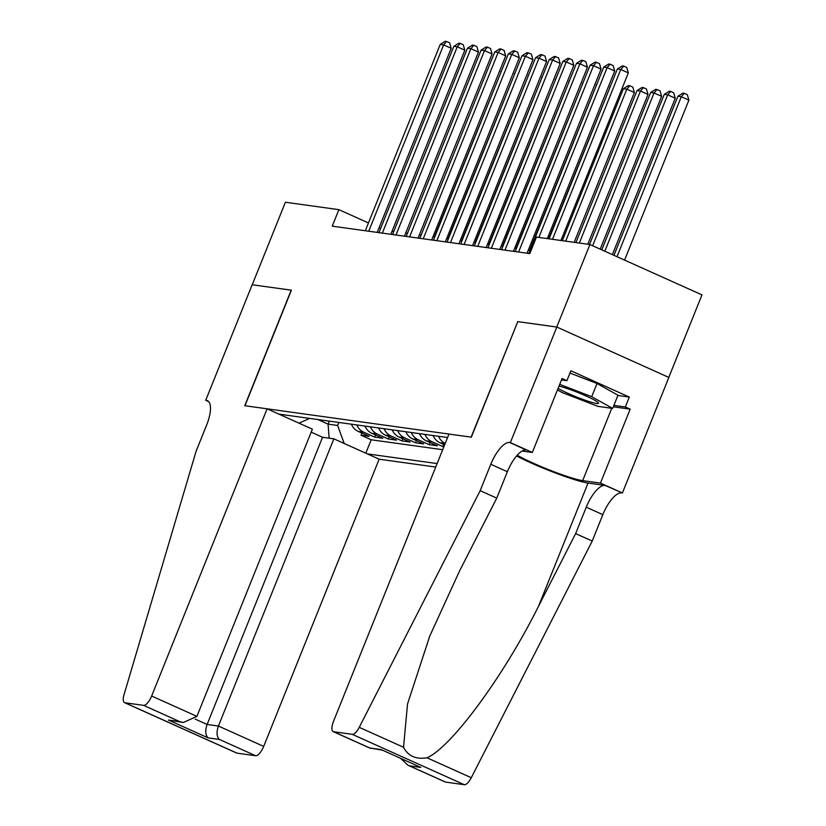 <?xml version="1.0" encoding="UTF-8"?>
<svg xmlns="http://www.w3.org/2000/svg" width="826" height="826" viewBox="0 0 826 826"><rect width="100%" height="100%" fill="white"/><g stroke="black" fill="none" stroke-linecap="round" stroke-linejoin="round"><path stroke-width="1.24" d="M311.175 432.143L322.563 437.264L333.869 438.833L379.144 459.194L435.725 467.051M668.792 377.399L701.966 294.892L589.919 244.517L536.446 237.083L529.807 253.592L332.248 226.159L338.887 209.659L285.404 202.236L252.229 284.764L291.402 290.194L244.961 405.742L471.13 437.14L517.757 321.686M351.37 424.182A14.3 13.206 97.9 0 0 358.174 431.389L369.232 436.355L361.055 435.219L361.922 433.072M356.822 424.946A14.3 13.206 97.9 0 0 363.626 432.143L374.684 437.109L375.541 434.961M374.684 437.109L382.851 438.245L371.803 433.278A14.3 13.206 97.9 0 1 364.989 426.071M378.618 427.971A14.3 13.206 97.9 0 0 385.422 435.168L396.48 440.134L388.303 438.998L389.17 436.851M392.247 429.861A14.3 13.206 97.9 0 0 399.051 437.057L410.109 442.034L401.932 440.898L402.799 438.74M405.865 431.75A14.3 13.206 97.9 0 0 412.68 438.947L423.728 443.923L415.55 442.788L416.418 440.63M419.494 433.64A14.3 13.206 97.9 0 0 426.299 440.847L437.357 445.813L429.179 444.677L430.047 442.529M443.903 446.721L442.808 446.567L443.665 444.419M447.589 437.543L278.909 414.125M367.333 453.877L437.13 463.572M361.055 435.219L371.204 439.783L442.705 449.705M433.113 435.539A14.3 13.206 97.9 0 0 439.928 442.736L444.646 444.863M442.808 446.567L431.75 441.6A14.3 13.206 -82.1 0 1 424.946 434.404M429.179 444.677L418.132 439.711A14.3 13.206 -82.1 0 1 411.317 432.504M415.55 442.788L404.503 437.811A14.3 13.206 -82.1 0 1 397.688 430.614M401.932 440.898L390.874 435.921A14.3 13.206 -82.1 0 1 384.069 428.725M388.303 438.998L377.255 434.032A14.3 13.206 -82.1 0 1 370.44 426.835M329.306 421.126L328.087 424.141L337.627 425.462L344.194 443.479M338.836 422.447L337.627 425.462M517.572 321.603L556.745 327.044L589.919 244.517M380.641 228.43L379.072 227.728M368.458 222.948L338.887 209.659M530.075 250.319L528.32 250.071M516.446 248.43L514.701 248.182M502.827 246.54L501.072 246.293M489.199 244.641L487.454 244.403M475.58 242.751L473.825 242.514M461.951 240.862L460.196 240.614M448.332 238.972L446.577 238.724M434.703 237.072L432.948 236.835M421.074 235.183L419.329 234.945M407.455 233.293L405.7 233.046M393.826 231.404L392.071 231.156M317.834 419.525L328.087 424.141L329.151 438.183M298.991 423.16L309.678 418.4M371.204 439.783L365.804 453.195M446.742 437.429A14.3 13.206 97.9 0 0 447.217 438.472M445.224 443.428A14.3 13.206 -82.1 0 1 438.565 436.293M377.193 232.405L451.192 48.3L443.624 44.903L368.726 231.228M440.217 44.428L445.235 41.3L446.598 41.486L443.624 44.903L440.217 44.428L365.319 230.753M446.598 41.486L449.633 42.849L451.192 48.3M501.175 71.717L434.311 237.021M500.783 71.656L501.341 71.315M558.087 388.354A23.242 2.333 -158.1 0 0 589.63 401.715A23.242 2.333 -158.1 0 0 598.396 402.83A23.242 2.333 -158.1 0 0 564.385 387.621A23.242 2.333 -158.1 0 0 558.985 386.124M569.961 373.073L597.022 383.501L617.982 395.21L612.675 408.416L597.962 406.371L562.299 392.618L557.457 389.924M559.698 384.358L591.715 396.707L612.675 408.416M597.022 383.501L591.715 396.707M267.097 408.818L151.643 696.019L196.918 716.369L312.373 429.169L267.097 408.818L244.754 405.711L291.196 290.174L252.167 284.753L205.715 400.29L208.73 401.642M379.144 459.194L263.69 746.394A10.728 3.985 114.2 0 1 255.616 755.728L237.021 753.147A10.728 3.985 114.2 0 1 236.597 753.023L124.561 702.647A10.728 3.985 -65.8 0 1 124.034 694.687L196.103 451.233L206.717 424.832A25.028 9.293 -65.8 0 0 207.44 400.672A25.028 9.293 -65.8 0 0 206.469 400.393L205.715 400.29M255.616 755.728L219.427 739.456L208.121 737.886L168.452 720.055L179.758 721.625L143.569 705.352L124.974 702.771L237.021 753.147M333.869 438.833L218.415 726.033L263.69 746.394M143.569 705.352A10.728 3.985 -65.8 0 0 151.643 696.019M322.563 437.264L207.109 724.464L218.415 726.033C216.329 732.228 216.67 736.709 219.427 739.456M208.121 737.886C205.364 735.14 205.024 730.659 207.109 724.464L195.153 719.095M168.452 720.055L183.331 722.492L196.918 716.369M179.758 721.625L183.331 722.492M480.174 490.675L496.756 498.13L459.669 570.704L429.737 636.123L407.517 704L403.542 747.262C408.116 756.058 415.932 759.569 426.97 757.793C451.223 747.489 503.912 675.895 538.552 606.17L575.639 533.606L586.253 507.195A25.028 9.293 114.2 0 1 605.076 485.409L622.412 492.967L668.853 377.43L556.817 327.055L517.778 321.634L471.336 437.171L448.983 434.063L333.528 721.274A10.728 3.985 -65.8 0 0 333.219 731.619A10.728 3.985 -65.8 0 0 333.642 731.743L352.237 734.324A10.728 3.985 -65.8 0 0 359.238 727.345L480.174 490.675L490.789 464.274A25.028 9.293 114.2 0 1 509.621 442.488L510.365 442.591L556.817 327.055M575.639 533.606L592.221 541.061L602.835 514.65A25.028 9.293 114.2 0 1 621.658 492.864M509.621 442.488L526.193 449.943A25.028 9.293 114.2 0 0 507.37 471.729L496.756 498.13M333.642 731.743L369.831 748.015L381.137 749.585L420.806 767.416L409.5 765.847L445.679 782.119L464.284 784.7L352.237 734.324M426.97 757.793L471.274 777.72L592.221 541.061M510.365 442.591L532.326 452.462L562.052 378.514L566.894 380.693L561.473 379.939M617.879 395.478L629.319 397.069L570.869 370.791L566.894 380.693M629.319 397.069L625.334 406.97L630.176 409.149L600.45 483.096L622.412 492.967M517.231 455.209A40.226 4.037 -158.1 0 0 551.427 470.758A40.226 4.037 -158.1 0 0 582.671 480.629L600.45 483.096M532.326 452.462L522.094 451.037M516.57 455.962A46.576 4.667 -158.1 0 0 588.05 483.045L605.076 485.409M471.274 777.72A10.728 3.985 114.2 0 1 464.284 784.7M445.679 782.119A10.728 3.985 114.2 0 1 445.266 781.995L408.096 765.289L400.672 758.433M630.176 409.149L613.326 406.815M613.894 405.38L625.334 406.97M369.831 748.015L382.118 750.091M381.137 749.585L420.806 767.416M409.5 765.847L408.096 765.289M390.812 234.295L464.821 50.2L457.253 46.793L382.345 233.118M453.846 46.318L458.864 43.189L460.227 43.386L457.253 46.793L453.846 46.318L378.938 232.643M460.227 43.386L463.252 44.738L464.821 50.2M404.441 236.184L478.45 52.09L470.872 48.682L395.974 235.007M467.475 48.207L472.493 45.079L473.856 45.275L470.872 48.682L467.475 48.207L392.567 234.532M473.856 45.275L476.881 46.638L478.45 52.09M418.07 238.074L492.069 53.979L484.501 50.572L409.603 236.897M481.093 50.107L486.111 46.979L487.474 47.165L484.501 50.572L481.093 50.107L406.196 236.432M487.474 47.165L490.499 48.527L492.069 53.979M431.688 239.974L505.698 55.869L498.13 52.472L423.222 238.797M494.722 51.997L499.74 48.868L501.103 49.054L498.13 52.472L494.722 51.997L419.815 238.322M501.103 49.054L504.128 50.417L505.698 55.869M514.804 73.607L447.929 238.91M514.412 73.555L514.959 73.204M528.423 75.496L461.558 240.81M528.031 75.445L528.588 75.094M542.052 77.386L475.187 242.699M541.66 77.334L542.217 76.994M555.681 79.286L488.806 244.589M555.278 79.224L555.836 78.883M445.317 241.863L519.317 57.768L511.748 54.361L436.851 240.686M508.341 53.886L513.359 50.758L514.722 50.944L511.748 54.361L508.341 53.886L433.444 240.211M514.722 50.944L517.757 52.306L519.317 57.768M569.3 81.175L502.435 246.478M568.908 81.124L569.465 80.772M458.936 243.753L532.946 59.658L525.377 56.251L450.469 242.576M521.97 55.776L526.988 52.647L528.351 52.843L525.377 56.251L521.97 55.776L447.062 242.101M528.351 52.843L531.376 54.206L532.946 59.658M582.929 83.065L516.054 248.368M582.537 83.013L583.084 82.662M472.565 245.642L546.575 61.547L538.996 58.14L464.098 244.465M535.589 57.675L540.607 54.547L541.97 54.733L538.996 58.14L535.589 57.675L460.691 244M541.97 54.733L545.005 56.096L546.575 61.547M596.548 84.954L529.683 250.268M596.155 84.902L596.713 84.551M486.184 247.532L560.193 63.437L552.625 60.04L477.727 246.365M549.218 59.565L554.236 56.436L555.599 56.622L552.625 60.04L549.218 59.565L474.32 245.89M555.599 56.622L558.624 57.985L560.193 63.437M610.177 86.844L548.681 238.786M609.784 86.792L610.331 86.451M499.813 249.431L573.822 65.326L566.254 61.929L491.346 248.254M562.847 61.454L567.865 58.326L569.228 58.512L566.254 61.929L562.847 61.454L487.939 247.779M569.228 58.512L572.253 59.875L573.822 65.326M574.184 242.328L634.378 92.564L626.81 89.156L623.403 88.681L562.31 240.676M565.717 241.151L626.81 89.156L629.784 85.749L632.819 87.112L634.378 92.564M623.403 88.681L628.421 85.553L629.784 85.749M513.442 251.321L587.441 67.226L579.873 63.819L504.975 250.144M576.465 63.344L581.483 60.215L582.846 60.412L579.873 63.819L576.465 63.344L501.568 249.669M582.846 60.412L585.882 61.764L587.441 67.226M587.802 244.217L648.007 94.453L640.439 91.046L637.032 90.581L575.928 242.565M579.336 243.04L640.439 91.046L643.413 87.639L646.438 89.002L648.007 94.453M637.032 90.581L642.05 87.453L643.413 87.639M527.06 253.21L601.07 69.116L593.502 65.708L518.594 252.033M590.094 65.233L595.112 62.105L596.475 62.301L593.502 65.708L590.094 65.233L515.187 251.558M596.475 62.301L599.5 63.664L601.07 69.116M600.213 249.142L661.636 96.343L654.058 92.946L650.661 92.471L589.558 244.465M592.645 245.735L654.058 92.946L657.042 89.528L660.067 90.891L661.636 96.343M650.661 92.471L655.679 89.342L657.042 89.528M547.318 238.6L614.699 71.005L607.12 67.598L538.862 237.423M603.713 67.133L608.731 64.005L610.094 64.191L607.12 67.598L603.713 67.133L528.816 253.458M610.094 64.191L613.129 65.553L614.699 71.005M612.396 254.614L675.255 98.242L667.687 94.835L664.28 94.36L601.782 249.844M604.828 251.207L667.687 94.835L670.66 91.418L673.686 92.78L675.255 98.242M664.28 94.36L669.297 91.232L670.66 91.418M560.947 240.49L628.318 72.894L620.749 69.498L552.48 239.313M617.342 69.023L622.36 65.894L623.723 66.08L620.749 69.498L617.342 69.023L549.073 238.838M623.723 66.08L626.748 67.443L628.318 72.894M624.58 260.097L688.884 100.132L681.316 96.725L677.909 96.25L613.966 255.317M617.012 256.69L681.316 96.725L684.289 93.317L687.315 94.67L688.884 100.132M677.909 96.25L682.926 93.121L684.289 93.317M363.626 432.143L358.174 431.389M445.204 443.469L439.928 442.736M431.75 441.6L426.299 440.847M418.132 439.711L412.68 438.947M404.503 437.811L399.051 437.057M390.874 435.921L385.422 435.168M377.255 434.032L371.803 433.278M208.297 401.219L206.469 400.393M586.253 507.195L602.835 514.65M507.37 471.729L490.789 464.274M359.238 727.345L403.542 747.262M538.552 606.17L588.05 483.045M611.756 408.292L582.671 480.629M333.219 731.619L370.389 748.335"/></g></svg>
